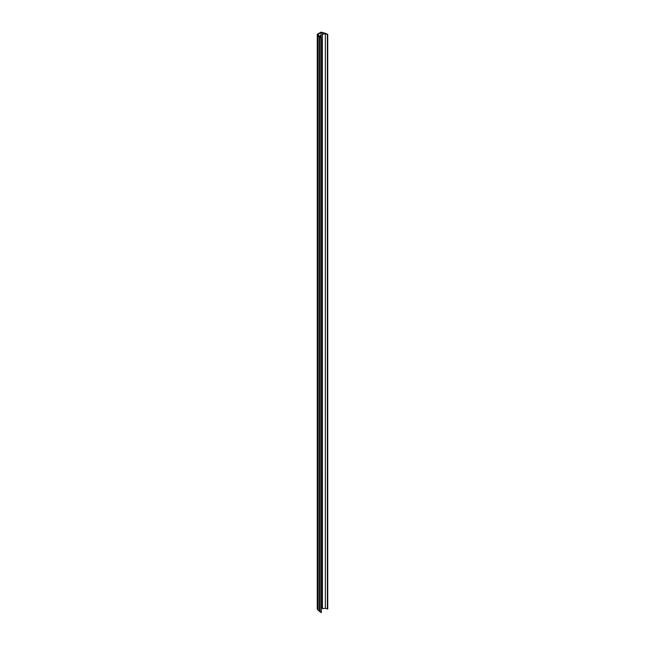 <?xml version="1.0" encoding="UTF-8"?>
<svg xmlns="http://www.w3.org/2000/svg" width="645" height="645" viewBox="0 0 645 645"><rect width="100%" height="100%" fill="white"/><g stroke="black" fill="none" stroke-linecap="round" stroke-linejoin="round"><path stroke-width="0.97" d="M324.895 33.677L322.363 34.056L322.484 608.678L325.346 608.3L325.346 33.79L322.484 34.169M322.363 608.566L322.363 34.056L322.484 608.678M318.114 610.146L321.299 612.532L321.299 38.023L319.404 37.039L317.364 34.709A0.701 0.403 180 0 1 317.461 34.201L320.75 32.306A0.701 0.403 180 0 1 321.621 32.25L325.661 33.427L327.741 34.419L325.346 33.79M321.121 37.861L321.121 32.524L317.84 34.572M321.121 32.524L321.299 607.01M322.363 607.388L321.339 607.018M318.058 609.856L317.364 609.219A0.701 0.403 0 0 1 317.259 609.001L317.259 34.491M325.346 608.3L327.741 608.928L327.741 34.419M318.864 35.975L317.84 34.419M323.218 33.911L323.218 33.04L321.339 32.508M323.218 33.04L323.508 33.871M324.895 33.508L323.508 33.008M318.864 35.539L319.864 36.563L320.694 35.193L320.033 36.862L321.299 38.023M320.694 35.193L320.694 37.466L320.694 35.193M327.362 609.033L327.362 34.524M321.121 612.75L321.121 38.24M319.888 37.104L319.888 611.613M322.395 608.646L322.395 34.137M319.404 611.549L319.404 37.039M322.984 33.935L322.984 33.105M317.364 34.709L317.364 609.219M318.114 35.854L318.114 610.363M323.177 33.911L323.177 33.08M318.058 610.259L318.058 35.749"/></g></svg>
